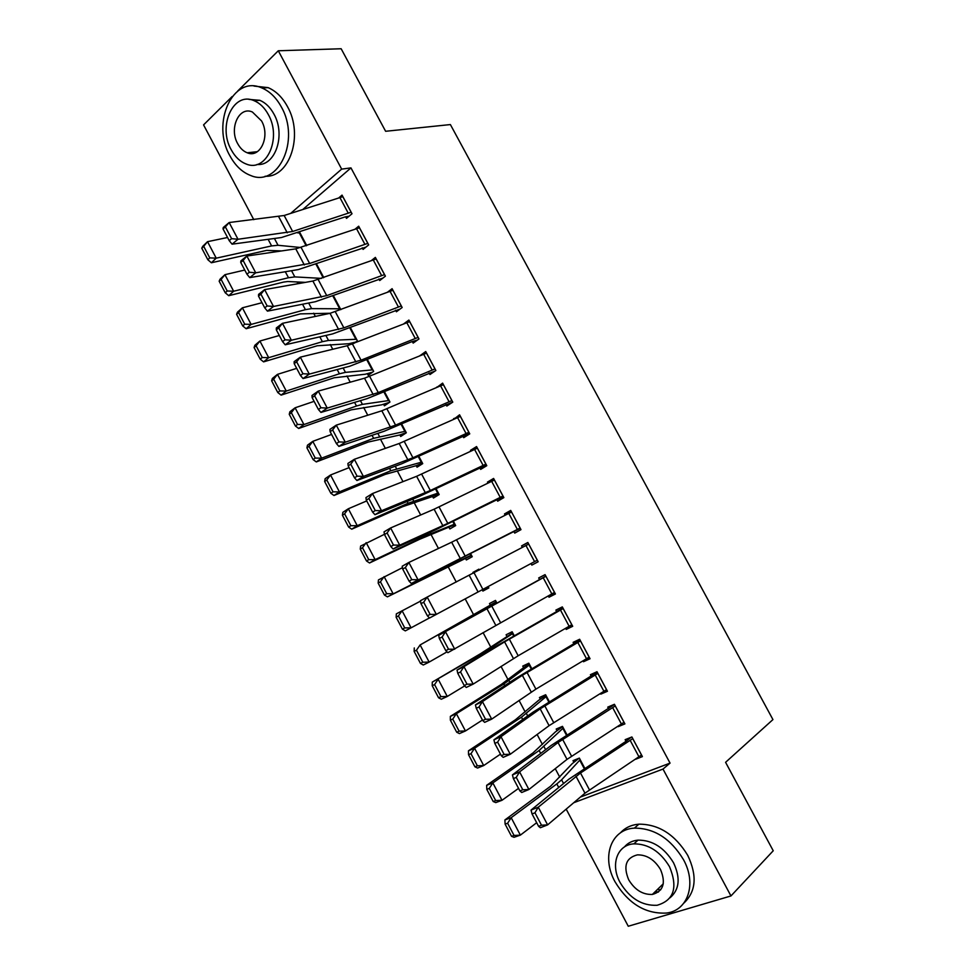 <?xml version="1.0" encoding="UTF-8"?>
<svg xmlns="http://www.w3.org/2000/svg" width="975" height="975" viewBox="0 0 975 975"><rect width="100%" height="100%" fill="white"/><g stroke="black" fill="none" stroke-linecap="round" stroke-linejoin="round"><path stroke-width="1.46" d="M252.001 153.514L250.916 152.38M658.418 892.076L655.407 891.467M297.07 281.97L297.984 283.688M313.645 313.207L315.339 316.424M330.269 344.541L332.768 349.257M346.942 375.972L350.232 382.188M363.663 407.501L367.758 415.228M380.433 439.128L385.344 448.378M397.264 470.84L402.992 481.638M414.143 502.661L420.688 514.995M431.072 534.58L438.445 548.462M448.061 566.597L456.251 582.038M465.185 598.869L473.631 614.798M483.076 632.617L490.742 647.059M501.028 666.461L507.914 679.417M519.053 700.416L525.135 711.884M537.128 734.492L542.405 744.449M555.25 768.666L559.735 777.112M253.793 219.668L203.568 124.898L232.147 96.549M237.681 91.053L278.289 50.773L341.153 48.75L385.625 131.284L450.389 124.568L772.943 719.587L725.583 762.316L773.236 850.761L730.957 895.952L628.266 926.25L566.183 809.128M323.761 277.558L316.473 263.859L323.724 277.57M362.249 247.845L363.078 249.405L368.684 244.908L358.678 226.212L355.278 228.991M353.791 343.48L357.398 340.799L350.378 327.588M351.707 344.297L351.183 343.298M395.582 310.208L396.423 311.781L402.163 307.503L392.096 288.685L387.684 292.049M383.602 404.308L384.418 405.832L389.963 402.017L384.479 391.706L389.147 400.481M429.122 372.962L429.963 374.534L435.862 370.488L425.734 351.548L419.92 355.729M422.492 463.174L416.179 465.684L417.044 467.208L422.723 463.612L418.799 456.239M462.869 436.093L463.722 437.678L469.755 433.851L459.566 414.802L453.862 419.226M449.036 527.402L449.865 528.95L455.678 525.574L453.338 521.174L454.862 524.026M496.823 499.602L497.677 501.199L503.856 497.603L493.606 478.445L487.463 482.101L488.012 483.112M488.816 587.864L482.881 591.069L488.841 587.913L488.109 586.536M482.881 591.069L482.162 589.729M473.362 573.178L472.948 572.398L478.871 569.168L479.334 570.046M538.151 561.71L531.838 565.11L538.176 561.758L527.853 542.478L521.576 545.903L522.381 547.402M531.838 565.11L530.997 563.538M506.939 636.334L506.098 634.774L512.168 631.763L514.3 635.785M572.337 625.621L566.219 629.423L572.703 626.303L562.319 606.901L555.884 610.094L556.749 611.703M566.219 629.423L565.634 628.327M540.296 699.087L539.455 697.515L545.659 694.736L549.437 701.854L546.5 696.321L545.976 696.698L548.901 702.183M606.73 689.91L600.807 694.139L607.449 691.263L597.005 671.726L590.411 674.688L591.277 676.309M600.807 694.139L600.478 693.517M573.848 762.231L573.008 760.646L579.357 758.087L584.805 768.337M636.858 758.245L635.615 759.257L642.403 756.612L631.898 736.966L625.146 739.672L626.023 741.305L631.215 737.234M580.369 797.087L670.044 763.108L350.963 167.895L302.908 209.406M622.72 723.194L618.187 726.643L624.902 723.889L614.421 704.291L607.754 707.131L608.619 708.752M557.042 730.604L556.201 729.032L562.477 726.363L567.097 735.04M589.509 657.711L583.489 661.733L590.046 658.734L579.638 639.271L573.117 642.342L573.982 643.951M583.489 661.733L583.026 660.867M529.327 664.024L523.551 667.692L522.758 666.096L528.889 663.207L531.85 668.765M555.214 593.617L549.01 597.224L555.409 593.982L545.062 574.641L538.7 577.943L539.553 579.552L545.817 576.054M549.01 597.224L548.291 595.883M496.226 601.807L490.291 605.122L489.499 603.537L495.495 600.417L496.811 602.916M513.874 531.509L514.727 533.106L520.991 529.632L510.705 510.413L504.489 513.947L505.172 515.214M471.547 555.397L465.477 558.431L466.342 559.967L472.241 556.701L470.693 553.788M479.822 467.793L480.675 469.389L486.781 465.684L476.556 446.574L470.498 450.34L470.913 451.12M438.799 493.825L432.571 496.507L433.424 498.042L439.177 494.544L436.044 488.658M445.977 404.479L446.818 406.051L452.778 402.127L442.613 383.126L436.861 387.428M406.234 432.62L399.847 434.96L400.701 436.483L406.319 432.778L401.615 423.93M418.141 337.374L361.055 360.177L309.294 374.107L303.054 378.556L349.732 366.259L411.462 341.847L412.291 341.555L413.168 343.102L418.982 338.947L408.891 320.068L403.747 323.834M367.368 373.754L368.184 375.278L373.657 371.365L367.404 359.604M378.897 278.984L379.726 280.544L385.405 276.157L375.363 257.4L371.512 260.447M340.836 309.648L333.401 295.669M351.183 212.197L292.634 231.477L237.998 239.265L232.062 244.177L281.397 237.534L344.76 217.035L345.613 216.816L346.491 218.363L352.012 213.757L342.042 195.11L339.02 197.681M306.747 245.566L299.605 232.135M278.289 50.773L341.664 169.114L290.708 213.367M350.963 167.895L341.664 169.114M670.044 763.108L663 769.068L730.957 895.952M573.702 802.742L663 769.068M527.926 542.612L521.576 545.903M478.932 569.29L472.948 572.398M510.949 510.863L504.489 513.947M494.02 479.212L487.463 482.101M477.141 447.659L470.498 450.34M460.31 416.203L453.57 418.689M440.615 385.82L436.702 387.124M420.554 355.461L419.884 355.668M641.526 754.979L584.963 793.187L547.621 824.887L540.345 827.726L538.602 826.349L541.515 825.203L534.958 812.784L532.058 813.954L538.602 826.349M632.775 738.599L580.503 773.004L538.261 807.178L531.034 810.091L568.925 779.159L625.987 741.329M534.958 812.784L538.261 807.178L547.621 824.887L541.515 825.203M531.034 810.091L532.058 813.954M579.174 758.16L572.203 763.657L550.607 786.216L504.904 819.938L511.18 817.684L556.835 783.9L561.612 779.829L580.198 759.683L584.768 768.361M507.622 823.229L505.111 824.131L511.534 836.318L514.057 835.453L507.622 823.229L511.18 817.684L520.37 835.124L536.689 822.705M514.057 835.453L520.37 835.124L514.044 837.293L511.534 836.318M505.111 824.131L504.904 819.938M624.024 722.256L567.011 759.367L528.913 789.506L521.722 792.492L519.919 790.969L522.795 789.774L516.263 777.404L513.398 778.611L519.919 790.969M614.494 704.438L551.07 745.522L512.436 774.906L519.59 771.871L528.913 789.506L522.795 789.774M615.298 705.924L558.041 742.511L519.59 771.871L516.263 777.404M512.436 774.906L513.398 778.611M606.572 689.63L549.096 725.668L510.278 754.26L503.173 757.356L501.296 755.71L504.136 754.455L497.616 742.133L494.788 743.389L501.296 755.71M597.248 672.189L533.264 711.994L493.911 739.842L500.979 736.673L510.278 754.26L504.136 754.455M606.535 689.654L597.833 673.384L540.174 708.862L500.979 736.673L497.616 742.133M493.911 739.842L494.788 743.389M562.612 726.607L555.36 731.957L532.984 752.944L486.659 785.314L492.838 782.913L539.126 750.494L563.318 727.947L567.06 735.065M489.267 788.397L486.793 789.36L493.204 801.511L495.69 800.572L489.267 788.397L492.838 782.913L502.003 800.28L518.554 788.373M495.69 800.572L502.003 800.28L495.775 802.608L493.204 801.511M486.793 789.36L486.659 785.314M545.939 695.273L538.566 700.367L515.409 719.782L468.475 750.799L474.569 748.252L521.467 717.186L545.976 696.698M470.986 753.675L468.536 754.699L474.923 766.813L477.372 765.814L470.986 753.675L474.569 748.252L483.697 765.558L500.467 754.138M477.372 765.814L483.697 765.558L477.567 768.044L474.923 766.813M468.536 754.699L468.475 750.799M683.451 859.584C670.678 838.634 654.335 828.141 634.408 828.128C610.85 829.25 601.258 857.122 614.981 881.693C628.253 903.642 645.413 914.099 666.461 913.051C687.997 910.626 696.967 883.764 683.451 859.584M683.841 903.13C696.053 891.625 697.357 875.721 687.765 855.404C675.053 834.563 658.759 824.143 638.881 824.168C631.288 824.826 625.146 827.714 620.453 832.833M624.39 846.995C627.766 842.961 632.287 840.682 637.979 840.145C652.446 840.048 664.292 847.592 673.542 862.79C680.635 877.927 679.477 889.578 670.081 897.756M669.508 866.665C660.233 851.407 648.338 843.802 633.848 843.862C617.053 844.789 610.216 864.801 620.112 882.546C629.655 898.316 641.964 905.897 657.04 905.287C673.957 900.388 678.112 887.506 669.508 866.665M628.692 879.779C634.81 889.895 642.696 894.782 652.348 894.453C663.366 891.345 666.083 883.045 660.526 869.554C654.517 859.658 646.803 854.758 637.394 854.868C625.962 857.805 623.062 866.105 628.692 879.779M657.308 889.614L660.757 889.748M281.373 107.018C276.278 97.707 269.819 91.382 261.995 88.006C232.793 74.392 210.917 123.398 229.942 155.854C235.341 165.762 242.263 172.319 250.733 175.524C278.241 187.541 300.556 140.29 281.373 107.018M265.09 176.243C289.49 177.925 303.92 135.293 287.442 106.555C282.372 97.293 275.925 90.992 268.125 87.64L253.988 86.068M249.003 99.413L259.837 100.315C265.541 102.728 270.246 107.311 273.938 114.075C286.041 135.159 275.133 166.518 257.071 164.434M268.308 114.526C264.591 107.738 259.874 103.131 254.17 100.718C233.281 91.041 217.51 126.275 231.27 149.833C235.133 156.938 240.094 161.655 246.139 163.995C266.138 172.843 282.153 138.523 268.308 114.526M237.705 143.691C240.179 148.237 243.348 151.271 247.211 152.782C260.203 158.572 270.489 136.354 261.568 120.949L252.379 112.003C239.021 105.861 228.832 128.468 237.705 143.691M253.549 152.088L254.719 152.977M589.18 657.113L535.909 689.13L491.692 719.123L484.673 722.353L482.735 720.562L485.538 719.27L479.042 706.973L476.251 708.289L482.735 720.562M580.052 640.051L515.519 678.563L475.447 704.888L482.43 701.598L491.692 719.123L485.538 719.27M580.503 640.892L522.356 675.322L482.43 701.598L479.042 706.973M475.447 704.888L476.251 708.289M571.837 624.695L518.176 655.761L473.18 684.097L466.245 687.46L464.234 685.535L467.013 684.194L460.529 671.946L457.763 673.311L464.234 685.535M562.904 607.998L497.835 645.243L457.043 670.057L463.954 666.632L473.18 684.097L467.013 684.194M563.184 608.522L504.587 641.879L463.954 666.632L460.529 671.946M457.043 670.057L457.763 673.311M523.551 667.692L501.308 684.438L450.352 716.393L456.361 713.7L503.868 683.999L529.73 664.779M452.753 719.075L450.352 720.147L456.714 732.225L459.128 731.177L452.753 719.075L456.361 713.7L465.453 730.957L482.442 720.025M459.128 731.177L465.453 730.957L459.408 733.59L456.714 732.225M450.352 720.147L450.352 716.393M512.753 632.872L480.431 653.762L432.291 682.11L486.33 650.898L512.996 633.336M434.582 684.584L432.217 685.717L438.555 697.759L440.932 696.65L434.582 684.584L438.202 679.258L447.269 696.467L464.636 685.925M440.932 696.65L447.269 696.467L441.322 699.233L438.555 697.759M432.217 685.717L432.291 682.11M545.927 576.249L554.507 592.398L447.866 652.677L445.794 650.63L448.537 649.24L442.089 637.028L439.347 638.442L445.794 650.63M545.89 576.274L438.701 635.334L539.516 579.577M442.089 637.028L445.526 631.788L454.728 649.204L448.537 649.24M438.701 635.334L439.347 638.442M490.291 605.122L420.115 644.938L496.324 601.989M416.471 650.215L414.143 651.41L420.457 663.402L422.797 662.232L416.471 650.215L420.115 644.938L429.146 662.086L447.038 651.861M422.797 662.232L429.146 662.086L423.284 665.011L420.457 663.402M414.143 651.41L414.29 647.936M537.31 560.15L429.561 618.016L427.416 615.834L430.121 614.396L423.698 602.221L420.993 603.696L427.416 615.834M420.993 603.696L420.42 600.722L427.172 597.066L436.337 614.408L430.121 614.396M528.718 544.074L427.172 597.066L423.698 602.221M396.118 617.199L402.419 629.155L404.735 627.924L398.422 615.944L396.118 617.199L396.337 613.86L420.505 601.136M398.422 615.944L402.078 610.728L411.084 627.815L429.475 617.931M404.735 627.924L411.084 627.815L405.308 630.886L402.419 629.155M511.558 512.009L520.089 528.048L411.304 583.464L520.284 528.316M402.699 569.059L402.2 566.231L408.866 562.453L418.007 579.735L411.779 579.662L405.368 567.535L402.699 569.059L409.098 581.161L411.779 579.662M511.522 512.033L451.644 542.222L408.866 562.453L405.368 567.535M409.098 581.161L411.304 583.464M500.212 497.347L491.656 481.345L494.423 480.053L502.966 496.031L447.793 523.356L399.738 545.183L393.12 549.035L436.361 529.462L503.319 496.604M384.467 534.532L384.04 531.862L390.622 527.95L399.738 545.183L393.486 545.062L387.099 532.972L384.467 534.532L390.841 546.597L393.486 545.062M491.656 481.345L434.107 509.206L390.622 527.95L387.099 532.972M390.841 546.597L393.12 549.035M485.928 464.088L430.328 490.51L381.53 510.742L374.985 514.715L418.933 496.616L486.415 465.002M366.283 500.126L365.942 497.591L372.45 493.569L381.53 510.742L375.265 510.559L368.891 498.518L366.283 500.126L372.645 512.155L375.265 510.559M477.409 448.159L416.617 476.312L372.45 493.569L368.891 498.518M372.645 512.155L374.985 514.715M468.902 432.266L412.925 457.775L363.383 476.422L356.911 480.504L401.542 463.868L469.56 433.485M348.173 465.831L347.904 463.442L354.327 459.298L363.383 476.422L357.094 476.178L350.744 464.173L348.173 465.831L354.51 477.823L357.094 476.178M468.865 432.278L460.371 416.398L399.189 443.503L354.327 459.298L350.744 464.173M354.51 477.823L356.911 480.504M449.048 401.688L440.578 385.832L443.418 384.723L451.888 400.554L395.582 425.137L345.296 442.199L338.898 446.416L384.223 431.23L452.753 402.078M330.123 431.657L329.916 429.402L336.265 425.137L345.296 442.199L338.983 441.907L332.658 429.951L330.123 431.657L336.424 443.601L338.983 441.907M440.578 385.832L381.822 410.804L336.265 425.137L332.658 429.951M336.424 443.601L338.898 446.416M435.008 368.903L378.288 392.608L327.259 408.098L320.946 412.425L366.941 398.69L435.008 371.073M312.122 397.581L312 395.484L318.264 391.097L327.259 408.098L320.933 407.757L314.633 395.826L312.122 397.581L318.411 409.5L320.933 407.757M426.575 353.133L364.504 378.215L318.264 391.097L314.633 395.826M318.411 409.5L320.946 412.425M412.291 341.555L417.422 340.068M294.182 363.626L294.133 361.664L300.324 357.155L309.294 374.107L302.945 373.717L296.668 361.822L294.182 363.626L300.458 375.497L302.945 373.717M409.732 321.64L347.246 345.723L300.324 357.155L296.668 361.822M300.458 375.497L303.054 378.556M378.166 583.111L384.442 595.03L386.722 593.738L380.421 581.795L378.166 583.111L378.458 579.906L402.456 567.669M471.413 555.141L442.711 568.632L387.392 596.871L384.442 595.03M465.477 558.431L387.392 596.871M380.421 581.795L384.101 576.627L393.083 593.665L386.722 593.738M360.263 549.12L366.527 561.003L368.757 559.662L362.493 547.755L360.263 549.12L360.628 546.061L384.43 534.312M362.493 547.755L366.186 542.648L375.131 559.626L425.356 535.897L454.813 524.038M368.757 559.662L375.131 559.626L369.537 562.977L366.527 561.003M455.142 524.562L419.75 539.224L369.537 562.977M342.42 515.251L348.66 527.097L350.866 525.696L344.614 513.825L342.42 515.251L342.859 512.326L348.331 508.767L366.71 500.931M438.36 492.997L408.062 503.271L357.252 525.696L351.731 529.181L348.66 527.097M432.571 496.507L402.541 506.732L351.731 529.181M344.614 513.825L348.331 508.767L357.252 525.696L350.866 525.696M324.638 481.492L330.866 493.289L333.036 491.839L326.796 480.017L324.638 481.492L325.138 478.701L330.525 474.996L349.123 467.634M421.907 462.065L390.817 470.754L339.422 491.875L333.986 495.507L330.866 493.289M416.179 465.684L385.381 474.337L333.986 495.507M326.796 480.017L330.525 474.996L339.422 491.875L333.036 491.839M306.918 447.842L313.121 459.603L315.254 458.092L309.038 446.306L306.918 447.842L307.478 445.185L312.792 441.346L331.585 434.448M401.578 423.942L405.466 431.242L373.632 438.336L321.653 458.153L316.302 461.931L313.121 459.603M399.847 434.96L368.27 442.053L316.302 461.931M309.038 446.306L312.792 441.346L321.653 458.153L315.254 458.092M289.246 414.29L295.425 426.026L297.533 424.454L291.342 412.705L289.246 414.29L289.88 411.779L295.096 407.794L314.108 401.359M291.342 412.705L295.096 407.794L303.932 424.552L356.497 406.014L362.432 404.381L389.11 400.506M297.533 424.454L303.932 424.552L298.679 428.476L295.425 426.026M389.549 402.309L381.53 404.857L351.207 409.853L298.679 428.476M271.647 380.859L277.802 392.547L279.862 390.926L273.695 379.214L271.647 380.859L272.342 378.483L277.473 374.363L296.692 368.367M367.356 359.617L372.803 369.842L345.455 372.365L339.41 373.791L286.284 391.06L281.105 395.119L277.802 392.547M372.511 372.182L365.259 374.229L334.206 377.764L281.105 395.119M273.695 379.214L277.473 374.363L286.284 391.06L279.862 390.926M401.322 305.943L343.87 327.856L291.379 340.238L285.224 344.797L332.56 333.925L400.091 309.051M276.303 329.782L276.327 327.966L282.445 323.334L291.379 340.238L285.017 339.788L278.765 327.941L276.303 329.782L282.555 341.616L285.017 339.788M392.937 290.257L330.038 313.328L282.445 323.334L278.765 327.941M282.555 341.616L285.224 344.797M254.085 347.539L260.228 359.19L262.263 357.508L256.108 345.832L254.085 347.539L254.853 345.284L259.898 341.031L279.325 335.497M356.594 339.263L328.514 340.446L322.384 341.677L268.686 357.679L263.591 361.871L260.228 359.19M355.717 342.042L349.026 343.7L317.253 345.772L263.591 361.871M256.108 345.832L259.898 341.031L268.686 357.679L262.263 357.508M384.564 274.597L326.735 295.632L273.524 306.467L267.442 311.147L315.449 301.689L382.943 278.058M258.485 296.059L258.582 294.365L264.627 289.624L273.524 306.467L267.15 305.967L260.91 294.158L258.485 296.059L264.725 307.844L267.15 305.967M376.204 258.96L312.89 281.044L264.627 289.624L260.91 294.158M264.725 307.844L267.442 311.147M236.596 314.316L242.714 325.93L244.713 324.188L238.582 312.561L236.596 314.316L237.425 312.195L242.385 307.808L262.007 302.725M340.385 308.795L311.634 308.624L305.407 309.66L251.136 324.407L246.139 328.733L242.714 325.93M330.391 313.255L300.361 313.877L246.139 328.733M238.582 312.561L242.385 307.808L251.136 324.407L244.713 324.188M367.843 243.348L309.66 263.506L255.73 272.805L249.722 277.607L298.399 269.563L365.93 247.114M240.728 262.433L240.886 260.886L246.858 256.023L255.73 272.805L249.344 272.257L243.116 260.483L240.728 262.433L246.943 274.182L249.344 272.257M359.507 227.76L295.778 248.857L246.858 256.023L243.116 260.483M246.943 274.182L249.722 277.607M219.156 281.202L225.249 292.78L227.212 290.989L221.106 279.398L219.156 281.202L220.045 279.216L224.933 274.682L244.749 270.051M221.106 279.398L224.933 274.682L233.659 291.233L288.49 277.729L294.816 276.9L321.482 278.375M227.212 290.989L233.659 291.233L228.735 295.693L225.249 292.78M305.431 282.372L287.747 281.519L283.518 282.092L228.735 295.693M345.613 216.816L349.05 216.231M223.031 228.918L223.251 227.504L229.149 222.532L237.998 239.265L231.587 238.668L225.383 226.931L223.031 228.918L229.21 240.642L231.587 238.668M342.871 196.658L284.152 215.499L229.149 222.532L225.383 226.931M229.21 240.642L232.062 244.177M201.764 248.198L207.846 259.74L209.783 257.887L203.69 246.334L201.764 248.198L202.727 246.346L207.529 241.678L227.553 237.498M297.546 232.83L300.068 233.001M203.69 246.334L207.529 241.678L216.231 258.168L271.611 245.919L278.033 245.286L300.958 247.54M209.783 257.887L216.231 258.168L211.38 262.762L207.846 259.74M281.678 250.928L266.723 250.392L211.38 262.762M641.489 755.003L632.738 738.623M589.461 789.872L580.503 773.004M584.963 793.187L575.981 776.258M638.966 756.832L630.203 740.427M556.835 783.9L558.736 787.483M561.612 779.829L563.574 783.534M579.711 760.11L584.269 768.678M623.988 722.28L615.262 705.949M571.557 756.173L562.624 739.379M567.011 759.367L558.041 742.511M621.441 724.047L612.69 707.692M553.702 722.597L544.793 705.851M549.096 725.668L540.174 708.862M603.952 691.36L595.237 675.053M539.126 750.494L540.686 753.419M544.001 746.643L545.61 749.665M562.819 728.349L566.56 735.382M521.467 717.186L522.685 719.477M526.451 713.554L527.707 715.918M589.144 657.138L580.466 640.916M535.909 689.13L527.036 672.433M531.253 692.079L522.356 675.322M586.536 658.771L577.834 642.513M571.801 624.719L563.148 608.546M518.176 655.761L509.328 639.112M513.459 658.588L504.587 641.879M569.156 626.291L560.491 610.082M529.681 664.804L531.802 668.789M503.868 683.999L504.745 685.644M508.962 680.574L509.864 682.281M529.193 665.133L531.302 669.094M512.96 633.36L514.264 635.81M486.33 650.898L486.866 651.922M491.522 647.705L492.07 648.753M512.46 633.665L513.752 636.102M500.492 622.501L491.668 605.914M495.727 625.207L486.878 608.558M551.838 593.909L543.209 577.748M496.287 602.002L496.775 602.928M495.775 602.294L496.263 603.208M537.274 560.174L528.682 544.099M482.869 589.351L474.082 572.812M478.055 591.935L469.231 575.335M534.58 561.624L525.964 545.513M465.307 556.298L456.544 539.809M460.432 558.76L451.644 542.222M517.372 529.437L508.779 513.386M447.793 523.356L439.055 506.915M442.869 525.708L434.107 509.206M485.879 464.1L477.372 448.183M430.328 490.51L421.627 474.13M425.356 492.741L416.617 476.312M483.1 465.367L474.569 449.414M412.925 457.775L404.247 441.443M407.903 459.895L399.189 443.503M466.05 433.485L457.543 417.568M395.582 425.137L386.929 408.866M390.5 427.148L381.822 410.804M434.972 368.916L426.526 353.145M378.288 392.608L369.659 376.387M373.157 394.497L364.504 378.215M432.108 370L423.65 354.193M418.104 337.387L409.683 321.653M361.055 360.177L352.45 344.004M355.875 361.957L347.246 345.723M415.216 338.41L406.782 322.64M470.645 553.812L471.364 555.153M470.133 554.08L470.84 555.409M424.734 534.727L425.356 535.897M430.255 532.228L430.901 533.447M452.778 521.454L454.277 524.282M436.008 488.67L438.311 493.021M407.111 501.479L408.062 503.271M412.717 499.176L413.705 501.028M435.472 488.926L437.763 493.228M418.763 456.263L421.858 462.089M389.537 468.341L390.817 470.754M395.241 466.221L396.557 468.707M418.226 456.507L421.31 462.284M372.036 435.313L373.632 438.336M377.825 433.375L379.47 436.495M401.042 424.174L404.893 431.425M354.571 402.395L356.497 406.014M360.445 400.64L362.432 404.381M383.906 391.962L388.525 400.652M337.179 369.574L339.41 373.791M343.139 368.002L345.455 372.365M366.819 359.836L372.206 369.976M401.286 305.955L392.888 290.27M343.87 327.856L335.303 311.732M338.63 329.513L330.038 313.328M398.373 306.906L389.963 291.196M350.33 327.6L356.545 339.276M319.824 336.85L322.384 341.677M325.882 335.461L328.514 340.446M349.793 327.807L355.948 339.385M384.516 274.609L376.155 258.972M326.735 295.632L318.191 279.557M321.457 297.18L312.89 281.044M381.578 275.511L373.193 259.837M333.352 295.693L340.336 308.807M302.543 304.237L305.407 309.66M308.673 303.03L311.634 308.624M332.804 295.888L339.727 308.892M367.807 243.36L359.47 227.772M309.66 263.506L301.141 247.479M304.322 264.932L295.778 248.857M364.833 244.201L356.484 228.577M285.297 271.733L288.49 277.729M291.525 270.697L294.816 276.9M315.888 264.067L323.176 277.765M351.134 212.209L342.822 196.67M292.634 231.477L284.152 215.499M287.259 232.806L278.74 216.767M348.148 212.989L339.812 197.413M300.02 233.013L306.711 245.578M268.125 239.326L271.611 245.919M274.426 238.473L278.033 245.286M299.386 233.049L306.15 245.773M634.408 828.128L638.881 824.168M637.979 840.145L633.848 843.862M663.28 883.801L652.348 894.453M261.995 88.006L268.125 87.64M259.837 100.315L254.17 100.718M257.363 151.673L247.211 152.782"/></g></svg>
